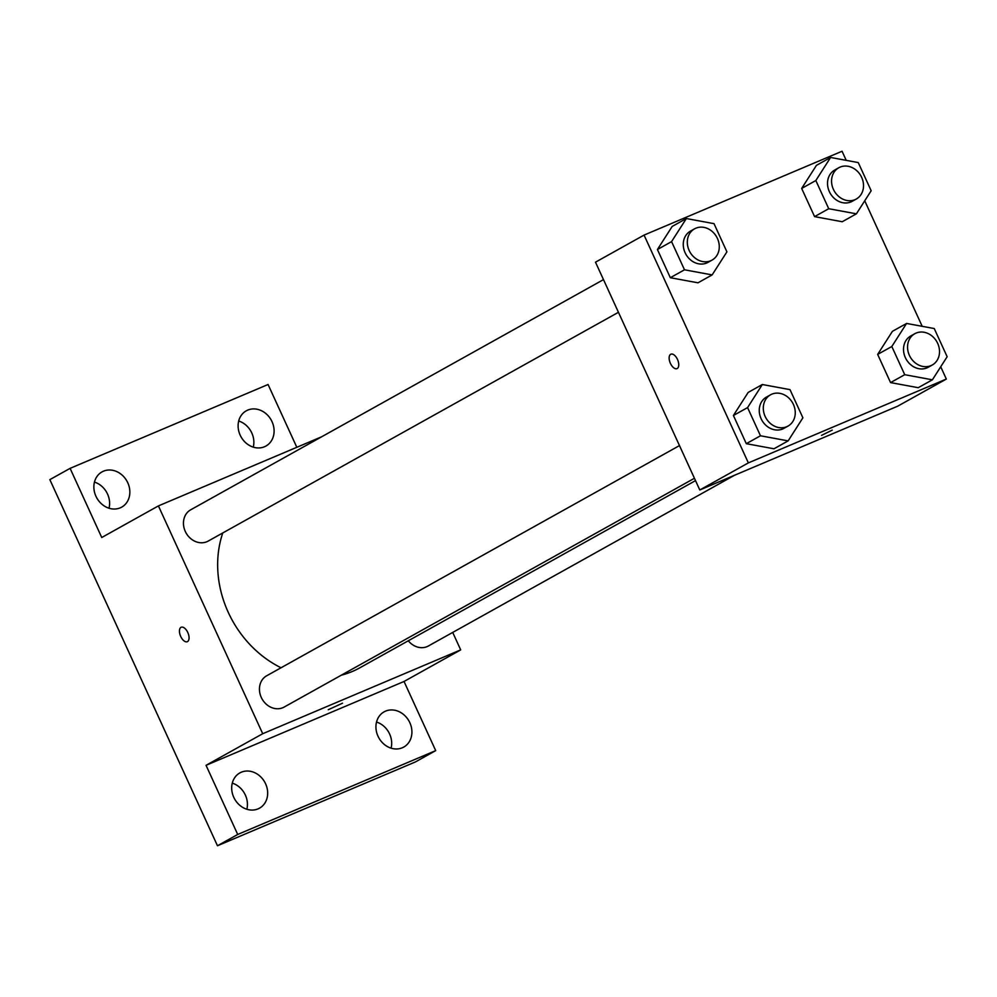 <?xml version="1.0" encoding="UTF-8"?>
<svg xmlns="http://www.w3.org/2000/svg" width="997" height="997" viewBox="0 0 997 997"><rect width="100%" height="100%" fill="white"/><g stroke="black" fill="none" stroke-linecap="round" stroke-linejoin="round"><path stroke-width="1.5" d="M391.098 748.174A20.177 17.261 60.9 0 0 389.615 734.004A20.177 17.261 60.9 0 0 376.53 722.04M253.275 447.142A20.177 17.261 60.9 0 0 251.792 432.972A20.177 17.261 60.9 0 0 238.707 421.008M109.022 508.221A20.177 17.261 60.9 0 0 107.539 494.051A20.177 17.261 60.9 0 0 94.453 482.087M246.845 809.252A20.177 17.261 60.9 0 0 245.362 795.083A20.177 17.261 60.9 0 0 232.276 783.119M452.713 632.434L460.689 649.882L404.034 681.474L435.701 750.629L415.462 761.907L217.471 845.755L49.85 479.632L70.089 468.353L268.068 384.506L296.819 447.292M435.701 750.629L237.71 834.464L217.471 845.755M237.71 834.464L206.043 765.31L262.71 733.717L158.411 505.903L101.744 537.508L70.089 468.353M187.311 641.694A7.839 4.038 67 0 1 180.619 636.248A7.839 4.038 67 0 1 180.993 627.362A7.839 4.038 67 0 1 181.192 627.263A7.839 4.038 67 0 1 187.972 632.908A7.839 4.038 67 0 1 187.311 641.694A7.839 4.038 67 0 1 180.619 636.26A7.839 4.038 67 0 1 180.993 627.362A7.839 4.038 67 0 1 181.192 627.263M95.936 496.257A20.177 17.261 -119.1 0 1 102.03 471.893A20.177 17.261 -119.1 0 1 127.778 482.772A20.177 17.261 -119.1 0 1 121.684 507.137A20.177 17.261 -119.1 0 1 95.936 496.257M240.177 435.178A20.177 17.261 -119.1 0 1 246.284 410.814A20.177 17.261 -119.1 0 1 272.031 421.681A20.177 17.261 -119.1 0 1 265.925 446.045A20.177 17.261 -119.1 0 1 240.177 435.178M378 736.21A20.177 17.261 -119.1 0 1 384.107 711.846A20.177 17.261 -119.1 0 1 409.854 722.725A20.177 17.261 -119.1 0 1 403.748 747.077A20.177 17.261 -119.1 0 1 378 736.21M233.759 797.288A20.177 17.261 -119.1 0 1 239.853 772.924A20.177 17.261 -119.1 0 1 265.601 783.804A20.177 17.261 -119.1 0 1 259.507 808.168A20.177 17.261 -119.1 0 1 233.759 797.288M404.034 681.474L206.043 765.31M222.767 532.946A103.027 88.172 60.9 0 0 281.042 667.766M341.373 675.156A103.027 88.172 60.9 0 0 359.73 667.865L695.507 480.629M460.689 649.882L262.71 733.717M158.411 505.903L321.62 436.798M408.296 640.784A17.921 15.329 60.9 0 0 428.398 645.981L734.565 475.257M603.484 279.621L190.701 509.803A17.921 15.329 60.9 0 0 186.04 532.909A17.921 15.329 60.9 0 0 208.161 541.097L618.439 312.298M679.468 445.597L266.697 675.767A17.921 15.329 60.9 0 0 262.024 698.885A17.921 15.329 60.9 0 0 284.145 707.072L694.435 478.273M342.519 703.197L328.262 709.727M940.719 366.771L946.34 379.059L897.786 406.14L699.794 489.976L595.496 262.174L644.062 235.093L842.041 151.245L846.216 160.343M946.34 379.059L748.361 462.895L699.794 489.976M748.361 462.895L644.062 235.093M677.013 368.616A7.839 4.038 67 0 1 670.32 363.17A7.839 4.038 67 0 1 670.694 354.284A7.839 4.038 67 0 1 670.894 354.184A7.839 4.038 67 0 1 677.661 359.83A7.839 4.038 67 0 1 677 368.628A7.839 4.038 67 0 1 670.32 363.182A7.839 4.038 67 0 1 670.694 354.284A7.839 4.038 67 0 1 670.894 354.184M918.225 387.696L890.558 382.586L877.659 354.409L892.415 331.328L877.659 354.409L890.558 382.586L918.225 387.696L932.394 379.807L904.728 374.698L891.817 346.507L906.585 323.439L934.251 328.549L947.15 356.727L932.394 379.807M697.987 282.812L670.32 277.702L657.422 249.512L672.177 226.444L657.422 249.512L670.32 277.702L697.987 282.812L712.145 274.91L684.49 269.801L671.579 241.623L686.347 218.542L714.014 223.652L726.913 251.842L712.145 274.91M864.735 200.796L922.2 326.318M773.971 448.787L746.304 443.677L733.406 415.487L748.161 392.419L733.406 415.487L746.304 443.677L773.971 448.787L788.141 440.886L760.474 435.776L747.576 407.599L762.331 384.518L789.998 389.628L802.897 417.805L788.141 440.886M842.241 221.733L814.574 216.623L801.663 188.433L816.431 165.365L801.663 188.433L814.574 216.623L842.241 221.733L856.398 213.832L828.731 208.722L815.833 180.532L830.588 157.464L858.255 162.573L871.166 190.751L856.398 213.832M821.553 435.365L832.221 430.131L821.553 435.365M838.813 167.733L834.776 170.001A17.921 15.329 60.9 0 0 830.102 193.106A17.921 15.329 60.9 0 0 852.223 201.294L856.273 199.039A17.921 15.329 60.9 0 0 861.321 176.656A17.921 15.329 60.9 0 0 840.097 167.11A17.921 15.329 60.9 0 0 838.813 167.733A17.921 15.329 60.9 0 0 834.153 190.851A17.921 15.329 60.9 0 0 856.273 199.039M828.731 208.722L814.574 216.623M815.833 180.532L801.663 188.433M830.588 157.464L816.431 165.365M914.81 333.708L910.76 335.977A17.921 15.329 60.9 0 0 906.099 359.082A17.921 15.329 60.9 0 0 928.207 367.27L932.257 365.014A17.921 15.329 60.9 0 0 937.317 342.632A17.921 15.329 60.9 0 0 916.081 333.085A17.921 15.329 60.9 0 0 914.81 333.708A17.921 15.329 60.9 0 0 910.136 356.826A17.921 15.329 60.9 0 0 932.257 365.014M904.728 374.698L890.558 382.586M891.817 346.507L877.659 354.409M906.585 323.439L892.415 331.328M694.573 228.824L690.522 231.08A17.921 15.329 60.9 0 0 685.849 254.198A17.921 15.329 60.9 0 0 707.97 262.373L712.02 260.117A17.921 15.329 60.9 0 0 717.08 237.735A17.921 15.329 60.9 0 0 695.844 228.201A17.921 15.329 60.9 0 0 694.573 228.824A17.921 15.329 60.9 0 0 689.899 251.942A17.921 15.329 60.9 0 0 712.02 260.117M684.49 269.801L670.32 277.702M671.579 241.623L657.422 249.512M686.347 218.542L672.177 226.444M770.556 394.8L766.506 397.055A17.921 15.329 60.9 0 0 761.845 420.173A17.921 15.329 60.9 0 0 783.966 428.349L788.004 426.093A17.921 15.329 60.9 0 0 793.064 403.71A17.921 15.329 60.9 0 0 771.828 394.176A17.921 15.329 60.9 0 0 770.556 394.8A17.921 15.329 60.9 0 0 765.895 417.917A17.921 15.329 60.9 0 0 788.004 426.093M760.474 435.776L746.304 443.677M747.576 407.599L733.406 415.487M762.331 384.518L748.161 392.419"/></g></svg>

